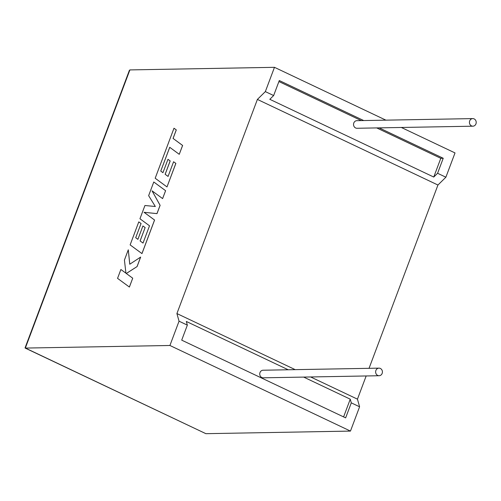 <?xml version="1.0" encoding="UTF-8"?>
<svg xmlns="http://www.w3.org/2000/svg" width="501" height="501" viewBox="0 0 501 501"><rect width="100%" height="100%" fill="white"/><g stroke="black" fill="none" stroke-linecap="round" stroke-linejoin="round"><path stroke-width="0.75" d="M469.694 120.91A3.795 3.394 -91 0 1 472.756 118.599A3.795 3.394 -91 0 1 475.95 123.872A3.795 3.394 -91 0 1 472.888 126.189A3.795 3.394 -91 0 1 469.694 120.91M472.756 118.599L356.869 120.678A3.795 3.394 89 0 0 353.806 122.989A3.795 3.394 89 0 0 357 128.269L472.888 126.189M382.15 373.42A3.795 3.394 89 0 0 378.956 368.141A3.795 3.394 89 0 0 375.894 370.458A3.795 3.394 89 0 0 379.094 375.731A3.795 3.394 89 0 0 382.15 373.42M378.956 368.141L263.069 370.226A3.795 3.394 89 0 0 260.006 372.537A3.795 3.394 89 0 0 263.2 377.817L379.094 375.731M369.043 368.323L437.943 185.026L445.884 177.21L437.58 173.277L443.228 158.26L379.138 127.868M445.884 177.21L455.014 152.924L401.339 127.473M363.707 120.553L279.289 80.529L273.646 95.547L265.342 91.608L274.473 67.322L385.908 120.159M274.473 67.322L129.897 69.915L129.377 70.359L25.05 347.913L205.886 433.678L350.462 431.085L359.593 406.793L351.289 402.86L350.255 399.178L303.669 377.09M129.897 69.915L25.338 348.076L169.914 345.483L179.045 321.191L176.909 313.557L257.395 99.423L265.342 91.608M366.168 375.963L357.451 399.159L359.593 406.793M437.58 173.277L433.753 177.047L269.814 99.317L273.646 95.547M433.753 177.047L440.799 158.303L443.228 158.26M440.799 158.303L376.702 127.912M361.277 120.597L278.907 81.544M351.289 402.86L345.646 417.878L181.706 340.148L187.349 325.13L186.316 321.448L288.238 369.776M343.592 416.907L350.255 399.178M187.349 325.13L179.045 321.191M169.914 345.483L350.462 431.085M357.451 399.159L310.633 376.965M295.208 369.65L176.909 313.557M437.943 185.026L257.395 99.423M205.886 433.678L25.1 348.045M128.287 249.805L124.43 260.057L125.926 273.183L120.885 269.488L117.553 278.362L129.396 287.054L132.721 278.199L126.302 273.496L137.099 266.557L140.662 257.076L129.753 264.227L128.287 249.805L129.784 264.209M129.364 287.042L132.721 278.199M132.696 278.18L126.302 273.496M126.277 273.483L137.099 266.557M137.067 266.545L140.631 257.063M125.926 273.177L120.885 269.488M141.94 253.587L154.552 220.02L144.037 212.299L156.963 213.614L160.088 205.31L152.041 190.837L162.606 198.596L165.587 190.681L153.776 181.995L148.64 195.659L155.329 206.506L144.939 205.504L139.948 218.768L149.517 225.801L143.023 243.073L140.111 240.95L145.133 227.579L142.917 225.97L137.894 239.34L135.702 237.706L141.069 223.521L138.783 221.88L130.128 244.895L141.971 253.6L154.584 220.039L144.069 212.318L156.995 213.626L160.113 205.322L152.079 190.862M153.776 181.995L165.612 190.693L162.606 198.596M143.023 243.073L140.111 240.95M140.08 240.931L145.133 227.579M145.108 227.56L142.917 225.97M137.894 239.334L135.733 237.718M135.702 237.706L141.069 223.521M141.038 223.509L138.783 221.88M160.758 171.054L169.726 147.307L179.252 154.314L182.589 145.44L173.058 138.433L176.264 129.903L173.985 128.225L155.185 178.243L166.996 186.929L175.838 163.389L173.584 161.76L168.073 176.427L165.13 174.285L170.158 160.915L167.973 159.318L162.944 172.688L160.758 171.054L169.751 147.325M179.252 154.314L182.621 145.453L173.089 138.445L176.296 129.916L173.985 128.225M166.996 186.929L175.87 163.407L173.584 161.76M168.073 176.421L165.161 174.298L170.19 160.927L167.973 159.318M162.944 172.682L160.783 171.073"/></g></svg>
